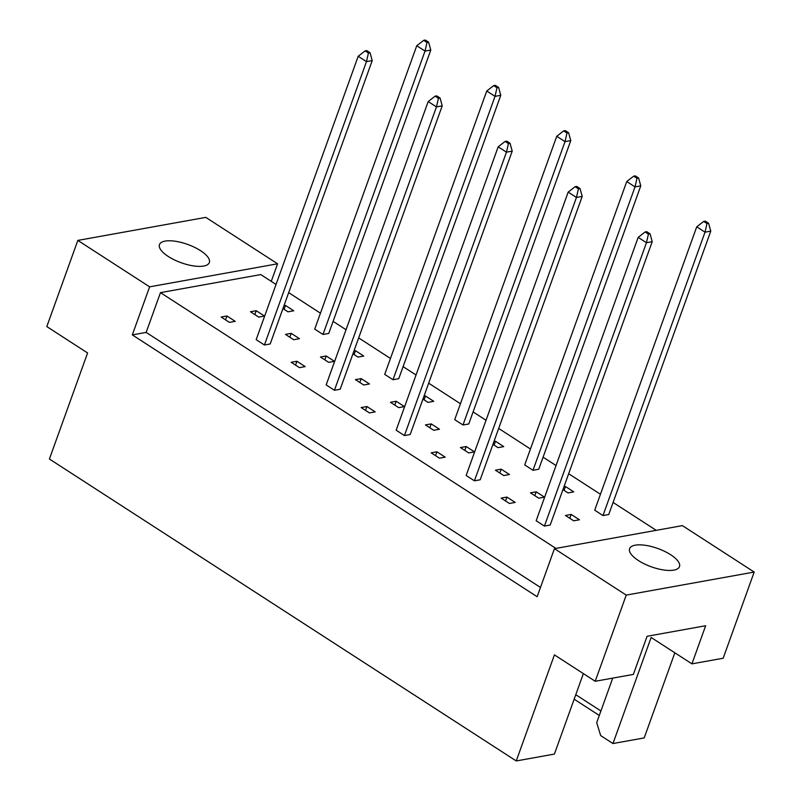 <?xml version="1.0" encoding="UTF-8"?>
<svg xmlns="http://www.w3.org/2000/svg" width="801" height="801" viewBox="0 0 801 801"><rect width="100%" height="100%" fill="white"/><g stroke="black" fill="none" stroke-linecap="round" stroke-linejoin="round"><path stroke-width="1.2" d="M203.694 266.052A26.503 9.712 19.8 0 0 209.331 262.548A26.503 9.712 19.8 0 0 194.513 247.299A26.503 9.712 19.8 0 0 165.106 241.101A26.503 9.712 19.8 0 0 159.469 244.595A26.503 9.712 19.8 0 0 174.288 259.844A26.503 9.712 19.8 0 0 203.694 266.052M673.831 570.122A26.503 9.712 19.8 0 0 679.478 566.627A26.503 9.712 19.8 0 0 664.66 551.378A26.503 9.712 19.8 0 0 635.253 545.171A26.503 9.712 19.8 0 0 629.606 548.665A26.503 9.712 19.8 0 0 644.425 563.914A26.503 9.712 19.8 0 0 673.831 570.122M595.213 681.271L626.232 595.103L754.192 572.054L723.173 658.232L691.934 663.859L705.651 625.741L647.088 636.284L633.371 674.402L595.213 681.271L554.422 654.888L516.245 760.95L49.412 459.013L87.589 352.961L46.808 326.578L77.827 240.41L205.787 217.371L277.577 263.799L149.617 286.838L77.827 240.41M674.842 652.805L644.204 737.911L612.955 743.538L651.143 637.476L691.934 663.859M516.245 760.95L554.402 754.081L583.368 673.611M599.288 715.453L574.157 699.203M612.955 743.538L600.67 735.588L596.705 722.642L612.735 678.117M754.192 572.054L682.402 525.626L554.442 548.665L626.232 595.103M540.485 587.443L146.152 332.405L132.315 334.898L537.141 596.725L554.442 548.665M132.315 334.898L149.617 286.838M271.259 281.361L277.577 263.799M276.045 284.455L260.766 274.573L160.47 292.635L146.152 332.405M293.717 339.734L299.474 338.693L291.214 333.346L285.446 334.387L293.717 339.734M264.43 345.001L270.197 343.969L372.215 60.596L366.457 61.627L358.187 56.28L256.17 339.654L264.43 345.001L366.457 61.627L368.44 53.026L370.052 52.736L366.738 50.593L365.126 50.884L368.44 53.026M322.993 334.458L328.76 333.426L430.778 50.052L425.021 51.084L416.75 45.737L314.723 329.111L322.993 334.458L425.021 51.084L426.993 42.483L428.615 42.193L425.301 40.05L423.689 40.34L426.993 42.483M282.943 308.555L288 311.819L293.757 310.788L285.496 305.441L283.965 305.712M258.713 317.096L264.48 316.055L256.21 310.708L250.453 311.749L258.713 317.096M229.436 322.372L235.204 321.331L226.933 315.984L221.166 317.026L229.436 322.372M288.68 292.635L320.46 313.191M333.106 321.361L346.042 329.732M358.678 337.902L390.457 358.458M403.103 366.638L416.039 374.998M428.675 383.178L460.455 403.734M473.101 411.904L486.037 420.275M498.673 428.445L530.452 449.001M543.098 457.181L556.034 465.541M568.67 473.721L600.45 494.277M613.095 502.447L656.219 530.342M555.924 548.405L160.47 292.635M352.941 353.832L357.997 357.096L363.754 356.055L355.494 350.708L353.962 350.988M392.991 379.734L398.758 378.693L500.775 95.319L495.018 96.36L486.748 91.014L384.72 374.387L392.991 379.734L495.018 96.36L496.99 87.75L498.612 87.459L495.298 85.327L493.686 85.617L496.99 87.75M422.938 399.098L427.994 402.372L433.752 401.331L425.491 395.984L423.959 396.255M462.988 425.001L468.755 423.969L570.773 140.596L565.015 141.627L556.745 136.28L454.718 419.654L462.988 425.001L565.015 141.627L566.988 133.026L568.61 132.736L565.296 130.593L563.684 130.883L566.988 133.026M492.935 444.375L497.992 447.639L503.749 446.608L495.489 441.251L493.957 441.531M532.985 470.277L538.753 469.236L640.77 185.862L635.013 186.903L626.742 181.557L524.715 464.93L532.985 470.277L635.013 186.903L636.985 178.293L638.607 178.002L635.293 175.87L633.681 176.16L636.985 178.293M562.933 489.641L567.989 492.915L573.746 491.874L565.486 486.527L563.954 486.798M602.983 515.554L608.75 514.512L710.767 231.139L705.01 232.17L696.74 226.823L594.712 510.197L602.983 515.554L705.01 232.17L706.983 223.569L708.605 223.279L705.291 221.136L703.678 221.426L706.983 223.569M299.434 367.639L305.201 366.608L296.931 361.251L291.163 362.292L299.434 367.639M334.428 390.277L340.195 389.236L442.212 105.862L436.455 106.903L428.185 101.557L326.167 384.931L334.428 390.277L436.455 106.903L438.437 98.293L440.049 98.002L436.735 95.87L435.123 96.16L438.437 98.293M369.431 412.915L375.198 411.874L366.928 406.528L361.161 407.569L369.431 412.915M404.425 435.554L410.192 434.512L512.209 151.139L506.452 152.17L498.182 146.823L396.165 430.197L404.425 435.554L506.452 152.17L508.435 143.569L510.047 143.279L506.733 141.136L505.121 141.427L508.435 143.569M439.429 458.182L445.196 457.151L436.925 451.804L431.158 452.835L439.429 458.182M474.422 480.82L480.189 479.779L582.207 196.405L576.45 197.446L568.179 192.1L466.162 475.474L474.422 480.82L576.45 197.446L578.432 188.836L580.044 188.545L576.73 186.413L575.118 186.703L578.432 188.836M509.426 503.459L515.193 502.417L506.923 497.071L501.156 498.112L509.426 503.459M544.42 526.097L550.187 525.055L652.204 241.682L646.447 242.723L638.177 237.376L536.159 520.75L544.42 526.097L646.447 242.723L648.43 234.112L650.042 233.822L646.727 231.679L645.115 231.97L648.43 234.112M328.71 362.372L334.478 361.331L326.207 355.984L320.45 357.026L328.71 362.372M363.714 385.001L369.471 383.969L361.211 378.623L355.444 379.654L363.714 385.001M398.708 407.639L404.475 406.608L396.205 401.251L390.447 402.292L398.708 407.639M433.711 430.277L439.469 429.236L431.208 423.889L425.441 424.93L433.711 430.277M468.705 452.915L474.472 451.874L466.202 446.527L460.445 447.569L468.705 452.915M503.709 475.554L509.466 474.512L501.206 469.166L495.439 470.197L503.709 475.554M538.703 498.182L544.47 497.151L536.199 491.804L530.442 492.835L538.703 498.182M573.706 520.82L579.463 519.779L571.203 514.432L565.436 515.474L573.706 520.82M575.769 694.707L600.9 710.968M225.542 319.849L226.933 315.984M254.818 314.573L256.21 310.708M284.105 309.306L285.496 305.441M354.102 354.573L355.494 350.708M424.099 399.849L425.491 395.984M494.097 445.126L495.489 441.251M564.094 490.392L565.486 486.527M295.539 365.126L296.931 361.251M365.536 410.392L366.928 406.528M435.534 455.669L436.925 451.804M505.531 500.935L506.923 497.071M289.822 337.211L291.214 333.346M324.816 359.849L326.207 355.984M359.819 382.488L361.211 378.623M394.813 405.126L396.205 401.251M429.817 427.754L431.208 423.889M464.81 450.392L466.202 446.527M499.814 473.031L501.206 469.166M534.808 495.669L536.199 491.804M569.811 518.297L571.203 514.432M365.126 50.884L358.187 56.28M372.215 60.596L370.052 52.736M423.689 40.34L416.75 45.737M430.778 50.052L428.615 42.193M435.123 96.16L428.185 101.557M442.212 105.862L440.049 98.002M505.121 141.427L498.182 146.823M512.209 151.139L510.047 143.279M575.118 186.703L568.179 192.1M582.207 196.405L580.044 188.545M645.115 231.97L638.177 237.376M652.204 241.682L650.042 233.822M493.686 85.617L486.748 91.014M500.775 95.319L498.612 87.459M563.684 130.883L556.745 136.28M570.773 140.596L568.61 132.736M633.681 176.16L626.742 181.557M640.77 185.862L638.607 178.002M703.678 221.426L696.74 226.823M710.767 231.139L708.605 223.279"/></g></svg>

